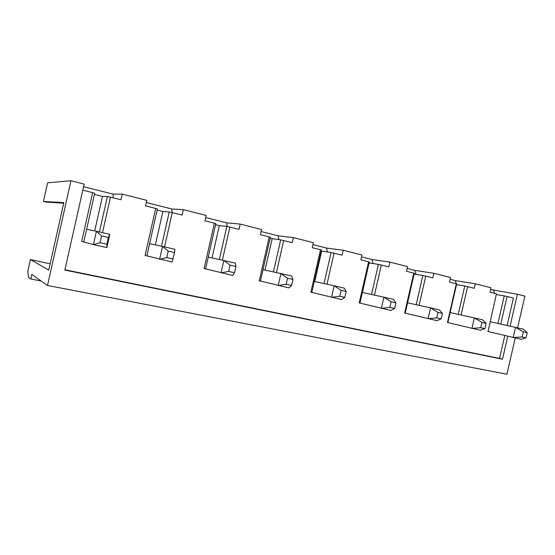 <?xml version="1.0" encoding="UTF-8"?>
<svg xmlns="http://www.w3.org/2000/svg" width="555" height="555" viewBox="0 0 555 555"><rect width="100%" height="100%" fill="white"/><g stroke="black" fill="none" stroke-linecap="round" stroke-linejoin="round"><path stroke-width="0.83" d="M109.814 234.349L106.837 247.585L106.858 244.221L108.371 237.498L101.572 235.951L96.404 231.275L109.814 234.349L108.371 237.498M106.837 247.585L93.406 244.616L100.06 242.701L106.858 244.221M86.622 229.257L96.404 231.275L93.406 244.616L81.696 241.432L92.643 192.641L94.697 193.286L83.791 241.869M101.572 235.951L100.06 242.701M146.853 255.848L145.091 255.487L155.691 208.437L157.405 208.999L146.853 255.848L172.064 262.029L174.541 252.539L168.248 251.11L162.504 246.427L174.936 249.278L174.541 252.539M149.593 243.68L162.504 246.427L159.611 259.268L166.784 257.603L173.077 259.005M168.248 251.11L166.784 257.603M205.593 268.87L204.136 268.578L214.403 223.152L215.819 223.63L205.593 268.87L232.614 275.433L234.494 272.72L235.903 266.483L230.061 265.158L223.838 260.496L235.396 263.146L235.903 266.483M208.25 257.125L223.838 260.496L221.043 272.866L228.646 271.416L234.494 272.72M230.061 265.158L228.646 271.416M260.455 281.031L259.261 280.795L269.217 236.888L270.368 237.297L260.455 281.031L288.988 287.906L291.604 285.471L292.971 279.456L287.532 278.221L280.913 273.58L291.68 276.05L292.971 279.456M263.028 269.675L280.913 273.58L278.201 285.52L286.158 284.257L291.604 285.471M287.532 278.221L286.158 284.257M311.799 292.416L310.842 292.235L320.506 249.743L321.428 250.09L311.799 292.416L341.596 299.554L344.849 297.362L346.167 291.548L341.096 290.397L334.145 285.783L344.204 288.094L346.167 291.548M314.303 281.427L334.145 285.783L331.522 297.32L339.764 296.224L344.849 297.362M341.096 290.397L339.764 296.224M359.966 303.099L359.21 302.954L368.596 261.793L369.311 262.085L359.966 303.099L390.803 310.446L394.605 308.469L395.888 302.85L391.136 301.767L383.914 297.196L393.335 299.353L395.888 302.85M362.387 292.45L383.914 297.196L381.368 308.358L389.853 307.408L394.605 308.469M391.136 301.767L389.853 307.408M405.226 313.131L404.664 313.034L413.78 273.115L414.314 273.358L405.226 313.131L436.931 320.658L441.204 318.875L442.453 313.436L437.999 312.423L430.555 307.886L439.387 309.912L442.453 313.436M407.585 302.801L430.555 307.886L428.078 318.695L436.75 317.876L441.204 318.875M437.999 312.423L436.75 317.876M447.85 322.58L447.448 322.517L456.321 283.778L456.689 283.973L447.85 322.58L480.255 330.246L484.945 328.643L486.152 323.364L481.969 322.413L474.338 317.925L482.649 319.833L486.152 323.364M450.147 312.555L474.338 317.925L471.937 328.407L480.755 327.707L484.945 328.643M481.969 322.413L480.755 327.707M488.046 331.495L496.434 293.831L488.046 331.495L521.034 339.272L526.071 337.822L527.25 332.709L523.316 331.814L515.533 327.374L523.358 329.164L527.25 332.709M490.287 321.754L515.533 327.374L513.195 337.537L522.137 336.947L526.071 337.822M523.316 331.814L522.137 336.947M47.501 285.45L31.802 274.447L30.789 278.992L28.596 277.354L27.75 271.61L30.449 259.56L48.729 270.112L63.853 202.624L43.456 201.458L47.633 182.81L70.971 180.75L47.501 285.45L506.909 374.25L515.248 337.995M517.579 327.845L524.87 296.134L517.413 294.24L490.578 289.516M70.971 180.75L84.166 184.107L64.879 270.084L502.483 359.224L507.763 336.233M155.691 208.437L145.577 205.905L146.825 200.369L122.273 194.132L113.109 194.139L83.583 186.681M214.403 223.152L204.975 220.786L206.182 215.444L183.31 209.637L171.821 208.971L146.333 202.533M269.217 236.888L260.406 234.682L261.572 229.513L240.211 224.088L226.718 222.846L205.711 217.539M320.506 249.743L312.25 247.669L313.388 242.674L293.394 237.596L278.166 235.847L261.114 231.539M368.596 261.793L360.847 259.851L361.95 255.016L343.198 250.25L326.479 248.05L312.944 244.63M413.78 273.115L406.503 271.291L407.571 266.601L389.943 262.12L371.94 259.539L361.52 256.903M456.321 283.778L449.46 282.058L450.5 277.507L433.906 273.289L414.793 270.368L407.155 268.433M496.434 293.831L489.961 292.207L490.974 287.781L475.316 283.806L455.246 280.587L450.091 279.283M43.456 201.458L46.148 202.103L63.728 203.172M487.796 331.46L489.337 331.8M497.932 323.454L504.259 295.891L496.531 294.552M504.259 295.891L507.09 296.502L500.756 324.085M507.09 296.502L513.403 298.084L507.103 325.501M458.243 314.352L464.743 285.991L474.296 288.281L475.316 283.806M467.608 286.602L461.101 314.99M447.448 322.517L449.078 322.878M416.181 304.709L422.854 275.495L432.851 277.895L433.906 273.289M425.761 276.119L419.074 305.347M404.664 313.034L406.392 313.415M371.524 294.462L378.392 264.36L388.861 266.872L389.943 262.12M381.327 264.985L374.458 295.107M359.21 302.954L361.055 303.363M324.03 283.563L331.092 252.511L342.081 255.147L343.198 250.25M334.061 253.135L326.992 284.216M310.842 292.235L312.805 292.665M273.414 271.943L280.684 239.878L292.242 242.66L293.394 237.596M283.688 240.516L276.411 272.595M259.261 280.795L261.356 281.26M219.357 259.525L226.849 226.391L239.032 229.326L240.211 224.088M229.881 227.03L222.382 260.177M204.136 268.578L206.377 269.071M161.505 246.219L169.226 211.954L182.089 215.056L183.31 209.637M172.286 212.6L164.551 246.899M145.091 255.487L147.498 256.022M99.428 231.969L107.399 196.47L121.011 199.745L122.273 194.132M110.48 197.108L102.488 232.67M84.277 242.008L81.696 241.432M82.799 190.171L92.643 192.641M64.942 269.792L499.542 358.398L504.8 335.518M510.08 326.16L517.413 294.24M493.506 290.258L494.748 293.408M50.13 263.84L30.449 259.56M107.399 196.47L102.453 196.415L94.447 194.41M94.704 230.922L102.453 196.415M30.789 278.992L41.181 281.017M499.542 358.398L502.483 359.224M113.109 194.139L113.116 197.767M169.226 211.954L162.893 211.51L157.162 210.081M155.365 244.908L162.893 211.51M171.821 208.971L172.057 212.551M226.849 226.391L219.322 225.614L215.583 224.678M212.01 257.936L219.322 225.614M226.718 222.846L227.175 226.461M280.684 239.878L270.139 238.31M265.033 270.112L272.13 238.81M278.166 235.847L278.853 239.649M331.092 252.511L321.199 251.068M314.754 281.524L321.65 251.179M326.479 248.05L327.388 251.991M378.392 264.36L369.117 262.945M371.94 259.539L373.05 263.549M422.854 275.495L414.148 274.101M414.793 270.368L416.077 274.406M464.743 285.991L456.543 284.618M455.246 280.587L456.397 283.82"/></g></svg>
